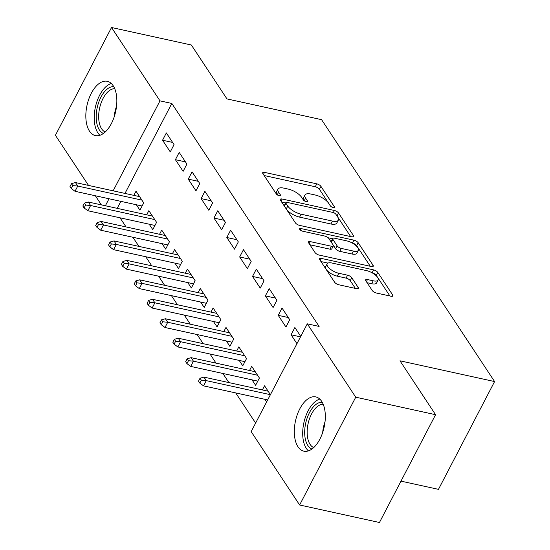 <?xml version="1.0" encoding="UTF-8"?>
<svg xmlns="http://www.w3.org/2000/svg" width="550" height="550" viewBox="0 0 550 550"><rect width="100%" height="100%" fill="white"/><g stroke="black" fill="none" stroke-linecap="round" stroke-linejoin="round"><path stroke-width="0.82" d="M333.197 207.563A2.448 0.949 27.5 0 0 334.489 207.357A2.448 0.949 27.5 0 0 334.345 206.676L320.946 186.381A3.499 1.354 27.5 0 0 316.779 183.837L264.536 172.377A3.499 1.354 27.5 0 0 262.701 172.672A3.499 1.354 27.5 0 0 262.9 173.649L276.306 193.944A2.448 0.949 27.5 0 0 279.214 195.724A2.448 0.949 27.5 0 0 280.507 195.518A2.448 0.949 27.5 0 0 280.369 194.831L278.63 192.204A11.193 4.338 27.5 0 1 277.991 189.076A11.193 4.338 27.5 0 1 283.882 188.134L288.234 189.09A11.193 4.338 27.5 0 1 301.558 197.237L303.291 199.863A2.448 0.949 27.5 0 0 306.206 201.644A2.448 0.949 27.5 0 0 307.498 201.438A2.448 0.949 27.5 0 0 307.354 200.757L305.621 198.131A11.193 4.338 27.5 0 1 304.982 194.996A11.193 4.338 27.5 0 1 310.874 194.054L315.226 195.009A11.193 4.338 27.5 0 1 328.549 203.156L330.282 205.782A2.448 0.949 27.5 0 0 333.197 207.563M297.99 446.765A27.789 14.658 102.4 0 1 297.296 414.624A27.789 14.658 102.4 0 1 315.769 396.901A27.789 14.658 102.4 0 1 321.647 401.321A27.789 14.658 102.4 0 1 322.341 433.462A27.789 14.658 102.4 0 1 303.861 451.186A27.789 14.658 102.4 0 1 297.99 446.765M89.506 131.168A27.789 14.658 102.4 0 1 88.818 99.021A27.789 14.658 102.4 0 1 107.291 81.297A27.789 14.658 102.4 0 1 113.169 85.718A27.789 14.658 102.4 0 1 113.857 117.865A27.789 14.658 102.4 0 1 95.384 135.589A27.789 14.658 102.4 0 1 89.506 131.168M372.206 290.469A3.499 1.354 27.5 0 0 376.372 293.019L391.029 296.23A3.499 1.354 27.5 0 0 392.865 295.934A3.499 1.354 27.5 0 0 392.666 294.958L377.781 272.422A3.499 1.354 27.5 0 0 373.615 269.878L321.372 258.418A3.499 1.354 27.5 0 0 319.536 258.713A3.499 1.354 27.5 0 0 319.736 259.689L334.62 282.226A3.499 1.354 27.5 0 0 338.786 284.769L356.489 288.654A3.499 1.354 27.5 0 0 358.332 288.358A3.499 1.354 27.5 0 0 358.132 287.382L351.759 277.736A3.499 1.354 27.5 0 0 347.593 275.192L338.814 273.268A9.357 3.623 27.5 0 1 330.117 269.012A9.357 3.623 27.5 0 1 327.14 263.835A9.357 3.623 27.5 0 1 332.069 263.044L366.458 270.593A9.357 3.623 27.5 0 1 375.155 274.849A9.357 3.623 27.5 0 1 378.132 280.019A9.357 3.623 27.5 0 1 373.209 280.809L367.476 279.551A3.499 1.354 27.5 0 0 365.633 279.847A3.499 1.354 27.5 0 0 365.832 280.823L372.206 290.469M307.285 323.833L355.74 397.189L299.626 504.989L251.171 431.633L307.285 323.833L319.11 326.432L171.813 103.448L159.988 100.856L113.149 190.822M88.522 185.419L55.412 135.3L111.526 27.5L191.359 45.011L226.964 98.911L321.585 119.666L494.587 381.562L399.974 360.807L435.572 414.7L355.74 397.189M111.526 27.5L159.988 100.856M351.787 236.837A3.499 1.354 27.5 0 0 353.629 236.541A3.499 1.354 27.5 0 0 353.43 235.558L338.546 213.022A3.499 1.354 27.5 0 0 334.379 210.478L282.136 199.018A3.499 1.354 27.5 0 0 280.301 199.313A3.499 1.354 27.5 0 0 280.5 200.289L295.384 222.826A3.499 1.354 27.5 0 0 299.551 225.376L351.787 236.837M358.16 242.722L373.051 265.258A3.499 1.354 27.5 0 1 373.251 266.241A3.499 1.354 27.5 0 1 371.408 266.53L319.165 255.076A3.499 1.354 27.5 0 1 315.006 252.526L308.632 242.88A3.499 1.354 27.5 0 1 308.433 241.904A3.499 1.354 27.5 0 1 310.276 241.608L331.457 246.256A3.499 1.354 27.5 0 0 333.3 245.96A3.499 1.354 27.5 0 0 333.101 244.984L328.873 238.583A3.499 1.354 27.5 0 0 324.713 236.039L302.651 231.199A2.448 0.949 27.5 0 1 300.376 230.086A2.448 0.949 27.5 0 1 299.599 228.731A2.448 0.949 27.5 0 1 300.884 228.525L354.001 240.178A3.499 1.354 27.5 0 1 358.16 242.722L356.647 245.637L370.288 266.289M400.991 481.14L438.474 489.356L494.587 381.562M282.026 308.055L278.231 315.336L285.945 327.009L289.733 319.729L282.026 308.055M252.031 379.864L255.613 385.282L259.401 377.994L251.694 366.321L249.528 370.48M256.314 269.143L252.526 276.423L260.239 288.097L264.028 280.816L256.314 269.143M226.325 340.952L229.907 346.369L233.695 339.082L225.981 327.408L223.822 331.567M230.608 230.223L226.82 237.511L234.534 249.184L238.322 241.897L230.608 230.223M200.619 302.039L204.201 307.45L207.989 300.169L200.276 288.496L198.117 292.648M204.903 191.311L201.114 198.591L208.821 210.265L212.616 202.984L204.903 191.311M174.914 263.12L178.489 268.538L182.284 261.257L174.57 249.576L172.404 253.736M179.197 152.398L175.409 159.679L183.116 171.353L186.911 164.072L179.197 152.398M149.208 224.208L152.783 229.625L156.578 222.337L148.864 210.664L146.699 214.823M171.813 103.448L124.981 193.414M120.849 201.348L117.205 208.347M120.031 217.807L126.053 226.93M132.887 237.263L138.909 246.386M145.736 256.719L151.766 265.843M158.593 276.183L164.615 285.299M171.442 295.639L177.471 304.762M184.298 315.095L190.321 324.218M197.147 334.551L203.177 343.674M210.004 354.007L216.026 363.131M222.86 373.464L228.883 382.587M235.709 392.927L255.626 423.074M136.352 204.751L139.934 210.162L143.722 202.881L136.008 191.208L133.849 195.36M166.341 132.935L162.553 140.222L170.266 151.896L174.054 144.616L166.341 132.935M162.064 243.664L165.639 249.081L169.428 241.794L161.721 230.12L159.555 234.279M192.053 171.854L188.258 179.135L195.972 190.809L199.76 183.528L192.053 171.854M187.77 282.583L191.345 287.994L195.133 280.713L187.426 269.039L185.261 273.192M217.759 210.767L213.964 218.054L221.678 229.728L225.472 222.441L217.759 210.767M213.476 321.496L217.051 326.906L220.846 319.626L213.132 307.952L210.966 312.104M243.464 249.679L239.669 256.967L247.383 268.641L251.178 261.353L243.464 249.679M239.181 360.408L242.756 365.826L246.551 358.538L238.837 346.864L236.672 351.024M269.17 288.599L265.382 295.879L273.089 307.553L276.884 300.272L269.17 288.599M264.887 399.321L266.619 401.947M270.414 394.666L264.543 385.784L262.377 389.936M300.747 336.394L294.876 327.511L291.087 334.792L296.952 343.681M435.572 414.7L379.459 522.5L299.626 504.989M101.379 204.875L95.349 195.759M109.024 198.756L105.38 205.755M162.553 140.222L172.611 142.429M175.409 159.679L185.467 161.886M188.258 179.135L198.323 181.342M201.114 198.591L211.173 200.798M213.964 218.054L224.029 220.261M226.82 237.511L236.878 239.718M239.669 256.967L249.734 259.174M252.526 276.423L262.584 278.63M265.382 295.879L275.44 298.086M278.231 315.336L288.296 317.543M291.087 334.792L300.506 336.861M304.982 194.996L303.469 197.911A11.193 4.338 27.5 0 0 303.683 200.317M277.991 189.076L276.478 191.991A11.193 4.338 27.5 0 0 276.691 194.397M330.495 206.051L319.426 189.296A3.499 1.354 27.5 0 0 315.26 186.752L264.144 175.532M285.587 203.019L281.744 202.18M350.666 236.589L337.026 215.937A3.499 1.354 27.5 0 0 336.786 215.621M335.864 214.232A2.448 0.949 27.5 0 0 332.956 212.451L287.1 202.393A2.448 0.949 27.5 0 0 285.808 202.599A2.448 0.949 27.5 0 0 285.952 203.287L287.781 206.051A11.193 4.338 27.5 0 0 301.104 214.204L332.447 221.079A11.193 4.338 27.5 0 0 338.339 220.137A11.193 4.338 27.5 0 0 337.7 217.002L335.864 214.232M285.808 202.599L284.295 205.514A2.448 0.949 27.5 0 0 284.433 206.195L285.952 203.287M338.339 220.137L336.82 223.046A11.193 4.338 27.5 0 1 330.928 223.994L299.585 217.113A11.193 4.338 27.5 0 1 286.261 208.966L284.433 206.195M309.877 244.771L329.945 249.171A3.499 1.354 27.5 0 0 331.781 248.875L333.3 245.96M328.096 237.744L332.613 238.734M352.289 243.052L354.001 240.178M353.444 251.082A9.357 3.623 27.5 0 0 358.366 250.291A9.357 3.623 27.5 0 0 355.389 245.114A9.357 3.623 27.5 0 0 346.692 240.859L334.579 238.205A3.499 1.354 27.5 0 0 332.736 238.501A3.499 1.354 27.5 0 0 332.936 239.477L337.164 245.877A3.499 1.354 27.5 0 0 341.33 248.421L353.444 251.082L351.924 253.99A9.357 3.623 27.5 0 0 356.854 253.206L358.366 250.291M332.736 238.501L331.217 241.409A3.499 1.354 27.5 0 0 331.423 242.392L332.936 239.477M351.924 253.99L339.811 251.336A3.499 1.354 27.5 0 1 335.644 248.786L331.423 242.392M356.647 245.637A3.499 1.354 27.5 0 0 352.481 243.093M378.132 280.019L376.612 282.934A9.357 3.623 27.5 0 1 371.69 283.724L367.084 282.714M327.14 263.835L325.627 266.75A9.357 3.623 27.5 0 0 328.604 271.92A9.357 3.623 27.5 0 0 337.301 276.176L338.814 273.268M355.369 288.406L350.24 280.651A3.499 1.354 27.5 0 0 346.081 278.107L337.301 276.176M389.902 295.982L376.262 275.337A3.499 1.354 27.5 0 0 372.103 272.786L372.054 272.779M327.951 263.106L320.98 261.573M71.5 183.652L69.981 186.56L71.266 188.506L72.786 185.597L71.5 183.652L75.439 182.552L77.749 186.051L75.02 191.297L142.093 206.009M72.786 185.597L77.749 186.051L141.9 200.124M75.439 182.552L139.59 196.625M75.02 191.297L71.266 188.506M84.356 203.108L82.837 206.023L84.123 207.969L85.642 205.054L84.356 203.108L88.289 202.008L90.606 205.508L87.876 210.753L154.949 225.466M85.642 205.054L90.606 205.508L154.756 219.581M88.289 202.008L152.439 216.081M87.876 210.753L84.123 207.969M97.206 222.564L95.693 225.479L96.979 227.425L98.491 224.51L97.206 222.564L101.145 221.464L103.455 224.964L100.726 230.209L167.798 244.922M98.491 224.51L103.455 224.964L167.606 239.037M101.145 221.464L165.296 235.538M100.726 230.209L96.979 227.425M103.448 133.444A24.049 12.684 102.4 0 1 96.346 113.328A24.049 12.684 102.4 0 1 107.223 89.052A24.049 12.684 102.4 0 1 113.719 86.625M114.723 88.694A22.268 11.742 -77.6 0 0 108.879 90.949A22.268 11.742 -77.6 0 0 98.821 113.266A22.268 11.742 -77.6 0 0 105.229 131.986M111.313 83.49A27.61 14.561 -77.6 0 0 106.865 85.91A27.61 14.561 -77.6 0 0 94.683 111.066A27.61 14.561 -77.6 0 0 99.956 135.279M311.933 449.041A24.049 12.684 102.4 0 1 304.824 428.924A24.049 12.684 102.4 0 1 315.7 404.649A24.049 12.684 102.4 0 1 322.204 402.222M323.207 404.291A22.268 11.742 -77.6 0 0 317.357 406.546A22.268 11.742 -77.6 0 0 307.299 428.862A22.268 11.742 -77.6 0 0 313.706 447.583M319.798 399.094A27.61 14.561 -77.6 0 0 315.349 401.514A27.61 14.561 -77.6 0 0 303.167 426.669A27.61 14.561 -77.6 0 0 308.433 450.883M110.062 242.021L108.542 244.936L109.828 246.881L111.348 243.966L110.062 242.021L113.994 240.921L116.311 244.427L113.582 249.666L180.654 264.378M111.348 243.966L116.311 244.427L180.462 258.493M113.994 240.921L178.145 254.994M113.582 249.666L109.828 246.881M122.911 261.477L121.399 264.392L122.684 266.337L124.197 263.423L122.911 261.477L126.851 260.377L129.161 263.883L126.431 269.129L193.511 283.841M124.197 263.423L129.161 263.883L193.311 277.956M126.851 260.377L191.001 274.45M126.431 269.129L122.684 266.337M135.767 280.94L134.248 283.848L135.534 285.794L137.053 282.886L135.767 280.94L139.7 279.833L142.017 283.339L139.287 288.585L206.36 303.298M137.053 282.886L142.017 283.339L206.167 297.413M139.7 279.833L203.857 293.906M139.287 288.585L135.534 285.794M148.617 300.396L147.104 303.304L148.39 305.25L149.903 302.342L148.617 300.396L152.556 299.296L154.873 302.796L152.137 308.041L219.216 322.754M149.903 302.342L154.873 302.796L219.024 316.869M152.556 299.296L216.707 313.363M152.137 308.041L148.39 305.25M161.473 319.853L159.954 322.768L161.239 324.713L162.759 321.798L161.473 319.853L165.412 318.752L167.722 322.252L164.993 327.498L232.066 342.21M162.759 321.798L167.722 322.252L231.873 336.325M165.412 318.752L229.563 332.826M164.993 327.498L161.239 324.713M174.329 339.309L172.81 342.224L174.096 344.169L175.615 341.254L174.329 339.309L178.262 338.209L180.579 341.708L177.849 346.954L244.922 361.666M175.615 341.254L180.579 341.708L244.729 355.781M178.262 338.209L242.413 352.282M177.849 346.954L174.096 344.169M187.179 358.765L185.666 361.68L186.952 363.626L188.464 360.711L187.179 358.765L191.118 357.665L193.428 361.171L190.699 366.41L257.771 381.123M188.464 360.711L193.428 361.171L257.579 375.237M191.118 357.665L255.269 371.738M190.699 366.41L186.952 363.626M200.035 378.221L198.516 381.136L199.801 383.082L201.321 380.167L200.035 378.221L203.968 377.121L206.284 380.627L203.555 385.866L267.671 399.933M201.321 380.167L206.284 380.627L270.401 394.687M203.968 377.121L268.118 391.194M203.555 385.866L199.801 383.082M333.85 207.639L334.345 206.676M279.868 195.793L280.369 194.831M306.859 201.719L307.354 200.757M304.246 200.764L305.621 198.131M277.255 194.844L278.63 192.204M263.443 174.474L264.536 172.377M315.26 186.752L316.779 183.837M319.426 189.296L320.946 186.381M281.043 201.121L282.136 199.018M333.307 212.548L334.379 210.478M337.026 215.937L338.546 213.022M352.715 236.94L353.43 235.558M286.261 208.966L287.781 206.051M299.585 217.113L301.104 214.204M330.928 223.994L332.447 221.079M372.336 266.633L373.051 265.258M309.183 243.712L310.276 241.608M329.945 249.171L331.457 246.256M300.169 229.907L300.884 228.525M335.644 248.786L337.164 245.877M339.811 251.336L341.33 248.421M366.382 281.655L367.476 279.551M371.69 283.724L373.209 280.809M346.081 278.107L347.593 275.192M350.24 280.651L351.759 277.736M357.418 288.757L358.132 287.382M320.279 260.514L321.372 258.418M372.103 272.786L373.615 269.878M376.262 275.337L377.781 272.422M391.951 296.333L392.666 294.958M114.208 116.854A22.268 11.742 102.4 0 1 116.545 106.198M322.685 432.451A22.268 11.742 102.4 0 1 325.022 421.795"/></g></svg>
